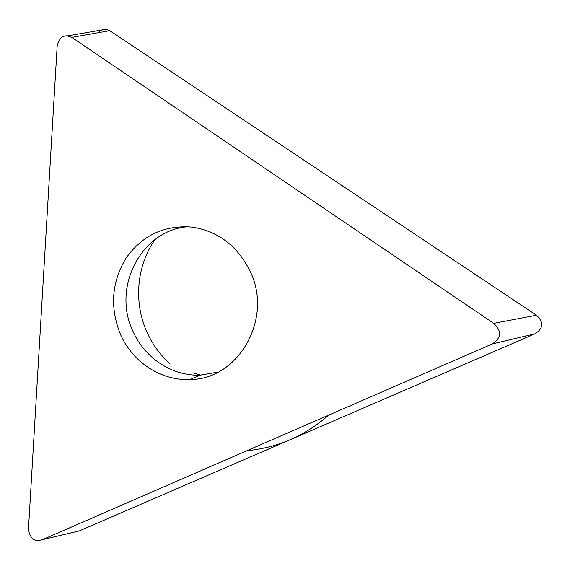 <?xml version="1.0" encoding="UTF-8"?>
<svg xmlns="http://www.w3.org/2000/svg" width="570" height="570" viewBox="0 0 570 570"><rect width="100%" height="100%" fill="white"/><g stroke="black" fill="none" stroke-linecap="round" stroke-linejoin="round"><path stroke-width="0.85" d="M79.273 530.934L76.43 531.618L79.273 530.934L535.08 333.785L79.273 530.934L38.069 540.695C32.49 540.346 29.305 536.313 28.5 528.597L57.157 46.284C58.781 38.981 62.166 35.511 67.31 35.867L71.813 37.399L109.732 30.666L536.441 315.224C543.937 322.171 543.481 328.356 535.08 333.785C543.481 328.356 543.937 322.171 536.441 315.224L109.732 30.666L105.621 29.291L102.5 29.868M155.197 239.379C136.558 265.542 133.38 302.335 147.024 332.274C152.489 344.351 160.077 354.804 169.796 363.653M41.753 539.961L492.238 343.966C501.45 337.96 501.949 331.092 493.727 323.354L71.813 37.399M249.717 270.415C237.077 245.62 217.925 231.185 192.261 227.109C164.445 224.893 142.379 235.211 126.07 258.075C111.57 282.121 109.697 307.522 120.441 334.291C132.404 361.836 160.697 380.789 189.66 379.52C238.645 379.983 273.928 317.918 249.717 270.415M191.093 379.449L190.473 379.193M328.869 415.038C304.843 435.886 277.533 447.771 246.945 450.685M98.731 32.618C101.082 29.17 104.752 28.514 109.732 30.666M493.727 323.354L536.441 315.224M492.238 343.966L535.08 333.785M188.043 226.696C141.146 230.038 111.784 287.494 132.938 331.213C144.63 358.01 172.268 376.399 200.533 375.124L189.66 379.52M218.224 372.032L200.533 375.124L193.458 372.915M67.545 35.867L105.621 29.326"/></g></svg>
